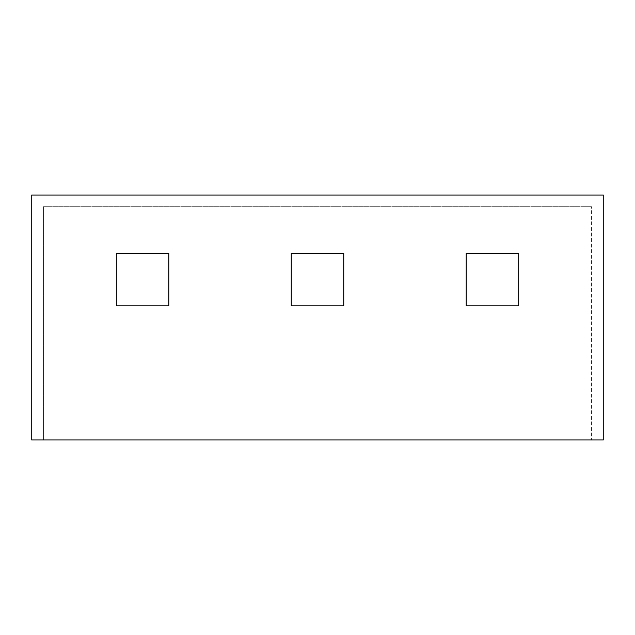 <?xml version="1.0" encoding="UTF-8"?>
<svg xmlns="http://www.w3.org/2000/svg" width="635" height="635" viewBox="0 0 635 635"><rect width="100%" height="100%" fill="white"/><g stroke="black" fill="none" stroke-linecap="round" stroke-linejoin="round"><path stroke-width="0.48" stroke-dasharray="3.17 2.38" d="M31.75 195.032L603.25 195.032L603.25 439.968L31.75 439.968L31.75 195.032M291.259 305.84L343.741 305.84L343.741 253.349L291.259 253.349L291.259 305.84L291.259 253.349L343.741 253.349L343.741 305.84L291.259 305.84M466.209 305.84L518.692 305.84L518.692 253.349L466.209 253.349L466.209 305.84L466.209 253.349L518.692 253.349L518.692 305.84L466.209 305.84M116.308 305.84L168.791 305.84L168.791 253.349L116.308 253.349L116.308 305.84L116.308 253.349L168.791 253.349L168.791 305.84L116.308 305.84M591.59 439.968L43.41 439.968L591.59 439.968L591.59 206.7L591.59 439.968M43.41 206.7L43.41 439.968L43.41 206.7L591.59 206.7L43.41 206.7"/><path stroke-width="0.95" d="M603.25 195.032L31.75 195.032L31.75 439.968L603.25 439.968L603.25 195.032M343.741 305.84L291.259 305.84L291.259 253.349L343.741 253.349L343.741 305.84L343.741 253.349L291.259 253.349L291.259 305.84L343.741 305.84M518.692 305.84L466.209 305.84L466.209 253.349L518.692 253.349L518.692 305.84L518.692 253.349L466.209 253.349L466.209 305.84L518.692 305.84M168.791 305.84L116.308 305.84L116.308 253.349L168.791 253.349L168.791 305.84L168.791 253.349L116.308 253.349L116.308 305.84L168.791 305.84"/></g></svg>

